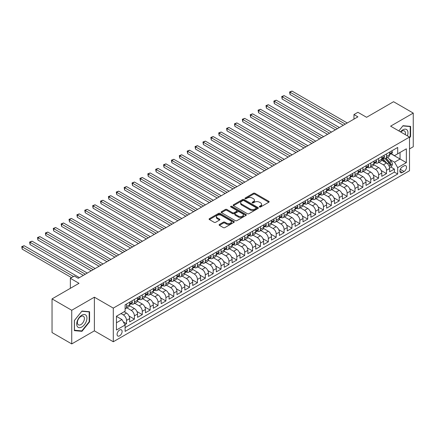 <?xml version="1.0" encoding="UTF-8"?>
<svg xmlns="http://www.w3.org/2000/svg" width="435" height="435" viewBox="0 0 435 435"><rect width="100%" height="100%" fill="white"/><g stroke="black" fill="none" stroke-linecap="round" stroke-linejoin="round"><path stroke-width="0.65" d="M259.532 206.962A0.767 0.44 0 0 0 260.614 206.962L268.83 202.215A1.093 0.631 0 0 0 269.151 201.769A1.093 0.631 0 0 0 268.83 201.323L254.91 193.287A1.093 0.631 0 0 0 253.366 193.287L245.15 198.034A0.767 0.44 0 0 0 244.927 198.344A0.767 0.44 0 0 0 245.15 198.659A0.767 0.44 0 0 0 246.232 198.659L247.292 198.045A3.502 2.023 0 0 1 252.246 198.045L253.404 198.713A3.502 2.023 0 0 1 254.426 200.143A3.502 2.023 0 0 1 253.404 201.568L252.338 202.183A0.767 0.44 0 0 0 252.115 202.498A0.767 0.44 0 0 0 252.338 202.808A0.767 0.44 0 0 0 253.426 202.808L254.486 202.193A3.502 2.023 0 0 1 259.434 202.193L260.598 202.862A3.502 2.023 0 0 1 261.62 204.292A3.502 2.023 0 0 1 260.598 205.722L259.532 206.337A0.767 0.44 0 0 0 259.309 206.647A0.767 0.44 0 0 0 259.532 206.962L259.532 206.337M119.598 335.847A3.567 2.061 120 0 0 121.925 332.704A3.567 2.061 120 0 0 121.376 329.85A3.567 2.061 120 0 0 119.598 330.029A3.567 2.061 120 0 0 117.265 333.166A3.567 2.061 120 0 0 117.814 336.027A3.567 2.061 120 0 0 119.598 335.847M219.419 224.449A1.093 0.631 0 0 0 219.099 224.895A1.093 0.631 0 0 0 219.419 225.341L223.324 227.597A1.093 0.631 0 0 0 224.868 227.597L233.992 222.328A1.093 0.631 0 0 0 234.313 221.883A1.093 0.631 0 0 0 233.992 221.437L220.077 213.4A1.093 0.631 0 0 0 218.528 213.4L209.404 218.669A1.093 0.631 0 0 0 209.083 219.115A1.093 0.631 0 0 0 209.404 219.561L214.123 222.285A1.093 0.631 0 0 0 215.668 222.285L219.572 220.028A1.093 0.631 0 0 0 219.892 219.583A1.093 0.631 0 0 0 219.572 219.137L217.234 217.788A2.925 1.691 0 0 1 216.374 216.592A2.925 1.691 0 0 1 218.18 215.031A2.925 1.691 0 0 1 221.371 215.401L230.534 220.692A2.925 1.691 0 0 1 231.393 221.883A2.925 1.691 0 0 1 229.582 223.443A2.925 1.691 0 0 1 226.396 223.079L224.868 222.198A1.093 0.631 0 0 0 223.324 222.198L219.419 224.449L219.419 225.341M409.509 148.911L413.25 146.753L413.25 113.095L393.555 101.719L366.574 117.298L357.907 112.295L353.965 114.568L357.907 116.846L78.235 278.313L74.298 276.035L70.356 278.313L70.356 288.318M71.737 310.264L71.737 343.922L94.384 330.845L94.384 297.187L71.737 310.264L52.042 298.894L79.023 283.315L70.356 278.313M94.384 297.187L113.29 308.105L409.509 137.085L409.509 170.743L113.29 341.763L113.29 308.105M413.25 113.095L390.603 126.166L409.509 137.085M247.374 213.715A1.093 0.631 0 0 0 248.918 213.715L258.042 208.447A1.093 0.631 0 0 0 258.363 208.001A1.093 0.631 0 0 0 258.042 207.555L244.122 199.518A1.093 0.631 0 0 0 242.578 199.518L233.454 204.782A1.093 0.631 0 0 0 233.133 205.233A1.093 0.631 0 0 0 233.454 205.679L247.374 213.715M231.088 207.125A0.767 0.44 0 0 1 231.866 207.234L231.866 206.326L246.02 214.493A1.093 0.631 0 0 1 246.34 214.939A1.093 0.631 0 0 1 246.02 215.385L236.896 220.654A1.093 0.631 0 0 1 235.346 220.654L221.426 212.617L221.426 211.725A1.093 0.631 0 0 0 221.11 212.171A1.093 0.631 0 0 0 221.426 212.617M221.426 211.725L225.335 209.474A1.093 0.631 0 0 1 226.88 209.474L232.524 212.731A1.093 0.631 0 0 0 234.073 212.731L236.662 211.236A1.093 0.631 0 0 0 236.983 210.79A1.093 0.631 0 0 0 236.662 210.344L230.784 206.951A0.767 0.44 0 0 1 230.561 206.636A0.767 0.44 0 0 1 231.034 206.228A0.767 0.44 0 0 1 231.866 206.326M71.737 343.922L52.042 332.552L52.042 298.894M124.894 324.646L126.531 323.705L123.257 321.818M121.012 313.559L123.377 314.924A4.459 2.572 60 0 1 126.531 320.383L129.679 318.567L129.679 321.884L134.404 319.154L129.081 316.082M126.889 307.855L131.256 310.378A4.459 2.572 60 0 1 134.404 315.837L137.558 314.016L137.558 317.338L142.283 314.608L136.954 311.531M134.768 303.309L139.135 305.827A4.459 2.572 60 0 1 142.283 311.286L145.437 309.47L145.437 312.787L150.162 310.057L144.833 306.985M142.642 298.758L147.014 301.281A4.459 2.572 60 0 1 150.162 306.74L153.316 304.919L153.316 308.241L158.041 305.511L152.712 302.434M150.521 294.212L154.887 296.73A4.459 2.572 60 0 1 158.041 302.189L161.189 300.373L161.189 303.69L165.92 300.96L160.591 297.888M158.4 289.661L162.766 292.184A4.459 2.572 60 0 1 165.92 297.643L169.068 295.822L169.068 299.144L173.799 296.414L168.47 293.337M166.279 285.115L170.645 287.638A4.459 2.572 60 0 1 173.799 293.092L176.947 291.276L176.947 294.593L181.672 291.863L176.349 288.791M174.158 280.564L178.524 283.087A4.459 2.572 60 0 1 181.672 288.546L184.826 286.725L184.826 290.047L189.551 287.317L184.222 284.24M182.037 276.018L186.403 278.541A4.459 2.572 60 0 1 189.551 283.995L192.705 282.179L192.705 285.496L197.43 282.766L192.101 279.694M189.91 271.467L194.282 273.99A4.459 2.572 60 0 1 197.43 279.449L200.584 277.628L200.584 280.95L205.309 278.221L199.98 275.143M197.789 266.921L202.155 269.444A4.459 2.572 60 0 1 205.309 274.898L208.457 273.082L208.457 276.399L213.188 273.675L207.859 270.597M205.668 262.37L210.034 264.893A4.459 2.572 60 0 1 213.188 270.352L216.336 268.531L216.336 271.853L221.067 269.124L215.738 266.046M213.547 257.825L217.913 260.347A4.459 2.572 60 0 1 221.067 265.801L224.215 263.985L224.215 267.302L228.94 264.578L223.617 261.5M221.426 253.273L225.792 255.796A4.459 2.572 60 0 1 228.94 261.256L232.094 259.434L232.094 262.756L236.819 260.027L231.491 256.949M229.305 248.728L233.671 251.251A4.459 2.572 60 0 1 236.819 256.704L239.973 254.888L239.973 258.211L244.698 255.481L239.37 252.403M237.178 244.182L241.55 246.699A4.459 2.572 60 0 1 244.698 252.159L247.852 250.337L247.852 253.659L252.577 250.93L247.249 247.852M245.057 239.631L249.424 242.154A4.459 2.572 60 0 1 252.577 247.607L255.726 245.791L255.726 249.114L260.456 246.384L255.127 243.306M252.936 235.085L257.302 237.602A4.459 2.572 60 0 1 260.456 243.062L263.605 241.24L263.605 244.562L268.335 241.833L263.006 238.755M260.815 230.534L265.181 233.057A4.459 2.572 60 0 1 268.335 238.516L271.483 236.694L271.483 240.017L276.209 237.287L270.885 234.209M268.694 225.988L273.06 228.505A4.459 2.572 60 0 1 276.209 233.965L279.362 232.143L279.362 235.465L284.088 232.736L278.759 229.664M276.573 221.437L280.939 223.96A4.459 2.572 60 0 1 284.088 229.419L287.241 227.597L287.241 230.92L291.967 228.19L286.638 225.112M284.446 216.891L288.818 219.409A4.459 2.572 60 0 1 291.967 224.868L295.12 223.052L295.12 226.369L299.846 223.639L294.517 220.567M292.325 212.34L296.692 214.863A4.459 2.572 60 0 1 299.846 220.322L302.999 218.5L302.999 221.823L307.724 219.093L302.396 216.016M300.204 207.794L304.571 210.312A4.459 2.572 60 0 1 307.724 215.771L310.873 213.955L310.873 217.272L315.603 214.542L310.275 211.47M308.083 203.243L312.45 205.766A4.459 2.572 60 0 1 315.603 211.225L318.752 209.404L318.752 212.726L323.477 209.996L318.154 206.919M315.962 198.697L320.329 201.215A4.459 2.572 60 0 1 323.477 206.674L326.631 204.858L326.631 208.175L331.356 205.445L326.027 202.373M323.841 194.146L328.207 196.669A4.459 2.572 60 0 1 331.356 202.128L334.51 200.307L334.51 203.629L339.235 200.899L333.906 197.822M331.72 189.6L336.086 192.118A4.459 2.572 60 0 1 339.235 197.577L342.388 195.761L342.388 199.078L347.114 196.348L341.785 193.276M339.594 185.049L343.96 187.572A4.459 2.572 60 0 1 347.114 193.031L350.267 191.21L350.267 194.532L354.993 191.802L349.664 188.725M347.473 180.503L351.839 183.021A4.459 2.572 60 0 1 354.993 188.48L358.141 186.664L358.141 189.981L362.872 187.251L357.543 184.179M355.351 175.952L359.718 178.475A4.459 2.572 60 0 1 362.872 183.934L366.02 182.113L366.02 185.435L370.75 182.705L365.422 179.628M363.23 171.406L367.597 173.929A4.459 2.572 60 0 1 370.75 179.383L373.899 177.567L373.899 180.884L378.624 178.154L373.301 175.082M371.109 166.855L375.476 169.378A4.459 2.572 60 0 1 378.624 174.837L381.778 173.016L381.778 176.338L386.503 173.608L386.503 170.286A4.459 2.572 -120 0 0 383.355 164.832L378.988 162.309M381.174 170.531L386.503 173.608M129.679 318.567A4.459 2.572 -120 0 0 126.531 313.108L124.165 311.743M137.558 314.016A4.459 2.572 -120 0 0 134.404 308.556L129.532 305.745M145.437 309.47A4.459 2.572 -120 0 0 142.283 304.011L137.411 301.199M153.316 304.919A4.459 2.572 -120 0 0 150.162 299.459L145.29 296.648M161.189 300.373A4.459 2.572 -120 0 0 158.041 294.914L153.169 292.103M169.068 295.822A4.459 2.572 -120 0 0 165.92 290.362L161.048 287.551M176.947 291.276A4.459 2.572 -120 0 0 173.799 285.817L168.927 283.006M184.826 286.725A4.459 2.572 -120 0 0 181.672 281.266L176.8 278.454M192.705 282.179A4.459 2.572 -120 0 0 189.551 276.72L184.679 273.909M200.584 277.628A4.459 2.572 -120 0 0 197.43 272.169L192.558 269.357M208.457 273.082A4.459 2.572 -120 0 0 205.309 267.623L200.437 264.812M216.336 268.531A4.459 2.572 -120 0 0 213.188 263.077L208.316 260.26M224.215 263.985A4.459 2.572 -120 0 0 221.067 258.526L216.195 255.715M232.094 259.434A4.459 2.572 -120 0 0 228.94 253.98L224.068 251.164M239.973 254.888A4.459 2.572 -120 0 0 236.819 249.429L231.947 246.618M247.852 250.337A4.459 2.572 -120 0 0 244.698 244.883L239.826 242.067M255.726 245.791A4.459 2.572 -120 0 0 252.577 240.332L247.705 237.521M263.605 241.24A4.459 2.572 -120 0 0 260.456 235.786L255.584 232.97M271.483 236.694A4.459 2.572 -120 0 0 268.335 231.235L263.463 228.424M279.362 232.143A4.459 2.572 -120 0 0 276.209 226.689L271.337 223.873M287.241 227.597A4.459 2.572 -120 0 0 284.088 222.138L279.216 219.327M295.12 223.052A4.459 2.572 -120 0 0 291.967 217.592L287.095 214.776M302.999 218.5A4.459 2.572 -120 0 0 299.846 213.041L294.974 210.23M310.873 213.955A4.459 2.572 -120 0 0 307.724 208.495L302.852 205.679M318.752 209.404A4.459 2.572 -120 0 0 315.603 203.944L310.731 201.133M326.631 204.858A4.459 2.572 -120 0 0 323.477 199.399L318.605 196.587M334.51 200.307A4.459 2.572 -120 0 0 331.356 194.847L326.484 192.036M342.388 195.761A4.459 2.572 -120 0 0 339.235 190.302L334.363 187.49M350.267 191.21A4.459 2.572 -120 0 0 347.114 185.75L342.242 182.939M358.141 186.664A4.459 2.572 -120 0 0 354.993 181.205L350.121 178.393M366.02 182.113A4.459 2.572 -120 0 0 362.872 176.653L358 173.842M373.899 177.567A4.459 2.572 -120 0 0 370.75 172.108L365.878 169.297M381.778 173.016A4.459 2.572 -120 0 0 378.624 167.557L373.752 164.745M404.071 165.876L402.337 166.877A3.453 1.996 120 0 0 400.08 169.922A3.453 1.996 120 0 0 400.613 172.69A3.453 1.996 120 0 0 402.337 172.516L404.071 171.515A3.453 1.996 120 0 0 406.328 168.475A3.453 1.996 120 0 0 405.801 165.708A3.453 1.996 120 0 0 404.071 165.876M116.444 322.748L121.958 319.567L125.111 325.021L125.111 331.388L397.693 174.016L397.693 167.649L394.54 162.19L389.254 159.139M125.111 325.021L116.444 330.024L116.444 316.201L125.111 311.194L125.111 304.826L397.693 147.454L397.693 153.821L406.355 148.819L406.355 162.647L397.693 167.649M131.212 303.804L131.256 303.826A4.459 2.572 60 0 0 133.485 304.049L136.633 302.227A4.459 2.572 -120 0 0 137.558 300.188L137.558 297.643M139.091 299.253L139.135 299.28A4.459 2.572 60 0 0 141.359 299.497L144.512 297.681A4.459 2.572 -120 0 0 145.437 295.642L145.437 293.092M146.97 294.707L147.014 294.729A4.459 2.572 60 0 0 149.238 294.952L152.391 293.13A4.459 2.572 -120 0 0 153.316 291.091L153.316 288.546M154.849 290.161L154.887 290.183A4.459 2.572 60 0 0 157.117 290.406L160.27 288.584A4.459 2.572 -120 0 0 161.189 286.545L161.189 283.995M162.728 285.61L162.766 285.632A4.459 2.572 60 0 0 164.995 285.855L168.149 284.033A4.459 2.572 -120 0 0 169.068 281.994L169.068 279.449M170.602 281.064L170.645 281.086A4.459 2.572 60 0 0 172.874 281.309L176.023 279.487A4.459 2.572 -120 0 0 176.947 277.448L176.947 274.898M178.48 276.513L178.524 276.535A4.459 2.572 60 0 0 180.753 276.758L183.902 274.936A4.459 2.572 -120 0 0 184.826 272.897L184.826 270.352M186.359 271.967L186.403 271.989A4.459 2.572 60 0 0 188.632 272.212L191.781 270.391A4.459 2.572 -120 0 0 192.705 268.351L192.705 265.801M194.238 267.416L194.282 267.443A4.459 2.572 60 0 0 196.506 267.661L199.66 265.845A4.459 2.572 -120 0 0 200.584 263.8L200.584 261.256M202.117 262.87L202.155 262.892A4.459 2.572 60 0 0 204.385 263.115L207.538 261.294A4.459 2.572 -120 0 0 208.457 259.255L208.457 256.704M209.996 258.319L210.034 258.346A4.459 2.572 60 0 0 212.264 258.564L215.417 256.748A4.459 2.572 -120 0 0 216.336 254.703L216.336 252.159M217.87 253.774L217.913 253.795A4.459 2.572 60 0 0 220.143 254.018L223.291 252.197A4.459 2.572 -120 0 0 224.215 250.158L224.215 247.607M225.749 249.222L225.792 249.25A4.459 2.572 60 0 0 228.022 249.467L231.17 247.651A4.459 2.572 -120 0 0 232.094 245.606L232.094 243.062M233.628 244.677L233.671 244.698A4.459 2.572 60 0 0 235.9 244.921L239.049 243.1A4.459 2.572 -120 0 0 239.973 241.061L239.973 238.51M241.507 240.125L241.55 240.153A4.459 2.572 60 0 0 243.774 240.37L246.928 238.554A4.459 2.572 -120 0 0 247.852 236.509L247.852 233.965M249.385 235.58L249.424 235.601A4.459 2.572 60 0 0 251.653 235.824L254.807 234.003A4.459 2.572 -120 0 0 255.726 231.964L255.726 229.419M257.264 231.028L257.302 231.056A4.459 2.572 60 0 0 259.532 231.273L262.686 229.457A4.459 2.572 -120 0 0 263.605 227.413L263.605 224.868M265.143 226.483L265.181 226.504A4.459 2.572 60 0 0 267.411 226.727L270.559 224.906A4.459 2.572 -120 0 0 271.483 222.867L271.483 220.322M273.017 221.932L273.06 221.959A4.459 2.572 60 0 0 275.29 222.176L278.438 220.36A4.459 2.572 -120 0 0 279.362 218.321L279.362 215.771M280.896 217.386L280.939 217.408A4.459 2.572 60 0 0 283.169 217.63L286.317 215.809A4.459 2.572 -120 0 0 287.241 213.77L287.241 211.225M288.775 212.835L288.818 212.862A4.459 2.572 60 0 0 291.042 213.079L294.196 211.263A4.459 2.572 -120 0 0 295.12 209.224L295.12 206.674M296.654 208.289L296.692 208.311A4.459 2.572 60 0 0 298.921 208.534L302.075 206.712A4.459 2.572 -120 0 0 302.999 204.673L302.999 202.128M304.533 203.738L304.571 203.765A4.459 2.572 60 0 0 306.8 203.982L309.954 202.166A4.459 2.572 -120 0 0 310.873 200.127L310.873 197.577M312.412 199.192L312.45 199.214A4.459 2.572 60 0 0 314.679 199.437L317.827 197.615A4.459 2.572 -120 0 0 318.752 195.576L318.752 193.031M320.285 194.641L320.329 194.668A4.459 2.572 60 0 0 322.558 194.885L325.706 193.069A4.459 2.572 -120 0 0 326.631 191.03L326.631 188.48M328.164 190.095L328.207 190.117A4.459 2.572 60 0 0 330.437 190.34L333.585 188.518A4.459 2.572 -120 0 0 334.51 186.479L334.51 183.934M336.043 185.549L336.086 185.571A4.459 2.572 60 0 0 338.31 185.788L341.464 183.972A4.459 2.572 -120 0 0 342.388 181.933L342.388 179.383M343.922 180.998L343.96 181.02A4.459 2.572 60 0 0 346.189 181.243L349.343 179.421A4.459 2.572 -120 0 0 350.267 177.382L350.267 174.837M351.801 176.452L351.839 176.474A4.459 2.572 60 0 0 354.068 176.697L357.222 174.875A4.459 2.572 -120 0 0 358.141 172.836L358.141 170.286M359.68 171.901L359.718 171.923A4.459 2.572 60 0 0 361.947 172.146L365.096 170.324A4.459 2.572 -120 0 0 366.02 168.285L366.02 165.74M367.553 167.355L367.597 167.377A4.459 2.572 60 0 0 369.826 167.6L372.974 165.778A4.459 2.572 -120 0 0 373.899 163.739L373.899 161.189M375.432 162.804L375.476 162.831A4.459 2.572 60 0 0 377.705 163.049L380.853 161.233A4.459 2.572 -120 0 0 381.778 159.188L381.778 156.643M125.111 327.571L394.382 172.108L394.382 169.063L389.657 171.787L389.657 168.47A4.459 2.572 -120 0 0 386.503 163.011L381.631 160.2M383.311 158.258L383.355 158.28A4.459 2.572 -120 0 0 385.579 158.503A4.459 2.572 -120 0 0 386.503 156.459L386.503 153.914M385.579 158.503L388.732 156.682A4.459 2.572 -120 0 0 389.657 154.642L389.657 152.092M126.531 304.011L126.531 306.555A4.459 2.572 60 0 1 125.606 308.594A4.459 2.572 60 0 1 125.111 308.779M125.606 308.594L128.755 306.778A4.459 2.572 -120 0 0 129.679 304.739L129.679 302.189M134.404 299.459L134.404 302.01A4.459 2.572 60 0 1 133.485 304.049M142.283 294.914L142.283 297.458A4.459 2.572 60 0 1 141.359 299.497M150.162 290.362L150.162 292.913A4.459 2.572 60 0 1 149.238 294.952M158.041 285.817L158.041 288.361A4.459 2.572 60 0 1 157.117 290.406M165.92 281.266L165.92 283.816A4.459 2.572 60 0 1 164.995 285.855M173.799 276.72L173.799 279.265A4.459 2.572 60 0 1 172.874 281.309M181.672 272.169L181.672 274.719A4.459 2.572 60 0 1 180.753 276.758M189.551 267.623L189.551 270.168A4.459 2.572 60 0 1 188.632 272.212M197.43 263.072L197.43 265.622A4.459 2.572 60 0 1 196.506 267.661M205.309 258.526L205.309 261.071A4.459 2.572 60 0 1 204.385 263.115M213.188 253.98L213.188 256.525A4.459 2.572 60 0 1 212.264 258.564M221.067 249.429L221.067 251.974A4.459 2.572 60 0 1 220.143 254.018M228.94 244.883L228.94 247.428A4.459 2.572 60 0 1 228.022 249.467M236.819 240.332L236.819 242.882A4.459 2.572 60 0 1 235.9 244.921M244.698 235.786L244.698 238.331A4.459 2.572 60 0 1 243.774 240.37M252.577 231.235L252.577 233.785A4.459 2.572 60 0 1 251.653 235.824M260.456 226.689L260.456 229.234A4.459 2.572 60 0 1 259.532 231.273M268.335 222.138L268.335 224.688A4.459 2.572 60 0 1 267.411 226.727M276.209 217.592L276.209 220.137A4.459 2.572 60 0 1 275.29 222.176M284.088 213.041L284.088 215.591A4.459 2.572 60 0 1 283.169 217.63M291.967 208.495L291.967 211.04A4.459 2.572 60 0 1 291.042 213.079M299.846 203.944L299.846 206.494A4.459 2.572 60 0 1 298.921 208.534M307.724 199.399L307.724 201.943A4.459 2.572 60 0 1 306.8 203.982M315.603 194.847L315.603 197.398A4.459 2.572 60 0 1 314.679 199.437M323.477 190.302L323.477 192.846A4.459 2.572 60 0 1 322.558 194.885M331.356 185.75L331.356 188.301A4.459 2.572 60 0 1 330.437 190.34M339.235 181.205L339.235 183.749A4.459 2.572 60 0 1 338.31 185.788M347.114 176.653L347.114 179.204A4.459 2.572 60 0 1 346.189 181.243M354.993 172.108L354.993 174.652A4.459 2.572 60 0 1 354.068 176.697M362.872 167.557L362.872 170.107A4.459 2.572 60 0 1 361.947 172.146M370.75 163.011L370.75 165.556A4.459 2.572 60 0 1 369.826 167.6M378.624 158.46L378.624 161.01A4.459 2.572 60 0 1 377.705 163.049M378.624 174.837L378.624 178.154M370.75 179.383L370.75 182.705M362.872 183.934L362.872 187.251M354.993 188.48L354.993 191.802M347.114 193.031L347.114 196.348M339.235 197.577L339.235 200.899M331.356 202.128L331.356 205.445M323.477 206.674L323.477 209.996M315.603 211.225L315.603 214.542M307.724 215.771L307.724 219.093M299.846 220.322L299.846 223.639M291.967 224.868L291.967 228.19M284.088 229.419L284.088 232.736M276.209 233.965L276.209 237.287M268.335 238.516L268.335 241.833M260.456 243.062L260.456 246.384M252.577 247.607L252.577 250.93M244.698 252.159L244.698 255.481M236.819 256.704L236.819 260.027M228.94 261.256L228.94 264.578M221.067 265.801L221.067 269.124M213.188 270.352L213.188 273.675M205.309 274.898L205.309 278.221M197.43 279.449L197.43 282.766M189.551 283.995L189.551 287.317M181.672 288.546L181.672 291.863M173.799 293.092L173.799 296.414M165.92 297.643L165.92 300.96M158.041 302.189L158.041 305.511M150.162 306.74L150.162 310.057M142.283 311.286L142.283 314.608M134.404 315.837L134.404 319.154M126.531 320.383L126.531 323.705M121.958 319.567L116.444 316.381M394.54 162.19L400.053 159.009L400.053 152.457L406.355 148.819M391.032 153.8L406.355 162.647M391.19 153.707L394.54 155.643L397.693 153.821M94.384 330.845L113.29 341.763M353.965 114.568L353.965 119.119M390.799 166.991L394.382 169.063M394.382 172.108L397.693 174.016M409.509 137.884L410.613 136.514L410.613 126.378L403.011 125.699L398.819 130.913M74.374 330.638L81.976 331.318L89.577 321.856L89.577 311.721L81.976 311.041L74.374 320.503L74.374 330.638M410.216 136.285L410.613 136.514M89.186 321.634L89.577 321.856M81.176 330.85L81.976 331.318M259.836 207.071L260.598 206.63A3.502 2.023 0 0 0 261.62 205.2L261.62 204.292M254.426 200.143L254.426 201.052A3.502 2.023 0 0 1 253.404 202.482L252.648 202.917M268.814 202.226L254.91 194.2A1.093 0.631 0 0 0 253.366 194.2L245.454 198.762M258.042 207.555L258.042 208.447L244.122 200.426A1.093 0.631 0 0 0 242.578 200.426L233.47 205.684L233.454 204.782M256.112 208.311A0.767 0.44 0 0 0 256.335 208.001A0.767 0.44 0 0 0 256.112 207.685L243.894 200.633A0.767 0.44 0 0 0 242.812 200.633L241.686 201.28A3.502 2.023 0 0 0 240.664 202.71A3.502 2.023 0 0 0 241.686 204.135L250.038 208.958A3.502 2.023 0 0 0 254.986 208.958L256.112 208.311L256.112 209.219A0.767 0.44 0 0 0 256.335 208.909L256.335 208.001M240.664 202.71L240.664 203.618A3.502 2.023 0 0 0 241.686 205.048L241.686 204.135M256.112 209.219L254.986 209.866A3.502 2.023 0 0 1 250.038 209.866L241.686 205.048M221.442 212.628L225.335 210.382L225.335 209.474M236.983 210.79L236.983 211.698A1.093 0.631 0 0 1 236.662 212.144L234.073 213.639A1.093 0.631 0 0 1 232.524 213.639L226.88 210.382A1.093 0.631 0 0 0 225.335 210.382M231.866 207.234L246.003 215.396M238.38 216.113A2.925 1.691 0 0 0 241.572 216.478A2.925 1.691 0 0 0 243.377 214.917A2.925 1.691 0 0 0 242.518 213.726L239.293 211.861A1.093 0.631 0 0 0 237.744 211.861L235.156 213.357A1.093 0.631 0 0 0 234.835 213.802A1.093 0.631 0 0 0 235.156 214.248L238.38 216.113L238.38 217.021A2.925 1.691 0 0 0 241.572 217.391A2.925 1.691 0 0 0 243.377 215.831L243.377 214.917M234.835 213.802L234.835 214.711A1.093 0.631 0 0 0 235.156 215.156L235.156 214.248M238.38 217.021L235.156 215.156M231.393 221.883L231.393 222.791A2.925 1.691 0 0 1 229.582 224.351A2.925 1.691 0 0 1 226.396 223.987L224.868 223.106A1.093 0.631 0 0 0 223.324 223.106L219.43 225.352M216.374 216.592L216.374 217.5A2.925 1.691 0 0 0 217.234 218.696L217.234 217.788M219.572 219.137L219.572 220.028L217.234 218.696M233.981 222.339L220.077 214.308A1.093 0.631 0 0 0 218.528 214.308L209.42 219.572M389.591 167.687L391.625 166.513L392.413 164.24A2.953 1.702 -120 0 0 391.261 161.467L387.661 157.301M386.943 163.299L382.827 158.536M384.6 161.912L382.213 159.145A7.074 4.084 -120 0 0 381.995 158.9M290.036 112.681L327.577 134.355L274.278 103.584L274.278 101.311L276.252 100.175L331.513 132.082M385.182 158.661L388.819 162.875A2.953 1.702 60 0 1 389.874 164.908C390.315 165.507 390.63 165.322 390.82 164.365A2.953 1.702 -120 0 0 389.765 162.331L386.166 158.161M385.394 158.59L389.303 163.12A1.506 0.87 60 0 1 389.684 163.712L390.82 164.365M389.874 164.908L390.086 165.262M391.745 150.891L392.413 152.049A2.953 1.702 60 0 1 391.799 153.354L390.304 154.218A2.953 1.702 -120 0 0 390.82 153.539L390.755 153.278M345.303 124.122L290.036 92.215L292.005 91.078L347.271 122.985M389.755 154.36L389.765 154.36A2.953 1.702 -120 0 0 390.304 154.218M390.44 153.321L390.82 153.539L389.874 154.082A2.953 1.702 60 0 1 389.657 154.507M343.335 125.258L290.036 94.487L290.036 92.215L289.601 91.964L292.005 91.078M290.036 94.487L289.601 91.964M407.388 135.861A7.243 4.181 120 0 0 402.853 129.831A7.243 4.181 120 0 0 400.477 131.87M405.23 134.616A4.959 2.86 120 0 0 404.398 130.913A4.959 2.86 120 0 0 401.918 131.158A4.959 2.86 120 0 0 400.771 132.039M398.83 130.919L402.853 125.922L410.216 126.58L410.216 136.4L409.509 137.286M409.726 126.297L410.216 126.58M86.255 321.487A7.243 4.181 120 0 0 84.379 314.489A7.243 4.181 120 0 0 77.386 320.693A7.243 4.181 120 0 0 79.262 327.685A7.243 4.181 120 0 0 86.255 321.487M83.922 320.823A4.959 2.86 120 0 0 83.368 316.256A4.959 2.86 120 0 0 77.854 320.28A4.959 2.86 120 0 0 78.409 324.842A4.959 2.86 120 0 0 83.922 320.823M74.456 330.252L74.456 320.432L81.818 311.27L89.186 311.928L89.186 321.748L81.818 330.91L74.374 330.208M88.697 311.645L89.186 311.928M383.866 155.436L384.535 156.595A2.953 1.702 60 0 1 383.926 157.905L382.425 158.77A2.953 1.702 -120 0 0 382.941 158.09L382.876 157.823M337.424 128.673L282.157 96.766L284.131 95.629L339.392 127.531M381.876 158.905L381.887 158.905A2.953 1.702 -120 0 0 382.425 158.77M382.561 157.867L382.941 158.09L381.995 158.634A2.953 1.702 60 0 1 381.778 159.052M335.456 129.809L282.157 99.039L282.157 96.766L281.728 96.516L284.131 95.629M282.157 99.039L281.728 96.516M375.987 159.988L376.656 161.146A2.953 1.702 60 0 1 376.047 162.451L374.546 163.315A2.953 1.702 -120 0 0 375.062 162.636L375.003 162.375M329.545 133.219L273.849 101.061L276.252 100.175M373.997 163.457L374.008 163.457A2.953 1.702 -120 0 0 374.546 163.315M374.682 162.418L375.062 162.636L374.116 163.179A2.953 1.702 60 0 1 373.899 163.603M274.278 103.584L273.849 101.061M368.108 164.533L368.777 165.691A2.953 1.702 60 0 1 368.168 167.002L366.672 167.867A2.953 1.702 -120 0 0 367.183 167.187L367.124 166.92M321.666 137.764L266.405 105.863L268.373 104.721L323.635 136.628M366.118 168.002L366.134 168.002A2.953 1.702 -120 0 0 366.672 167.867M366.803 166.964L367.183 167.187L366.237 167.731A2.953 1.702 60 0 1 366.02 168.149M319.698 138.906L266.405 108.136L266.405 105.863L265.97 105.613L268.373 104.721M266.405 108.136L265.97 105.613M360.229 169.084L360.898 170.243A2.953 1.702 60 0 1 360.289 171.548L358.793 172.412A2.953 1.702 -120 0 0 359.305 171.733L359.245 171.472M313.787 142.316L258.526 110.408L260.494 109.272L315.761 141.179M358.244 172.554L358.255 172.554A2.953 1.702 -120 0 0 358.793 172.412M358.924 171.515L359.305 171.733L358.358 172.276A2.953 1.702 60 0 1 358.141 172.7M311.819 143.452L258.526 112.681L258.526 110.408L258.091 110.158L260.494 109.272M258.526 112.681L258.091 110.158M352.35 173.63L353.024 174.788A2.953 1.702 60 0 1 352.41 176.099L350.914 176.963A2.953 1.702 -120 0 0 351.426 176.284L351.366 176.017M305.914 146.861L250.647 114.96L252.615 113.818L307.882 145.725M350.365 177.099L350.376 177.099A2.953 1.702 -120 0 0 350.914 176.963M351.045 176.061L351.426 176.284L350.485 176.827A2.953 1.702 60 0 1 350.267 177.246M303.94 148.003L250.647 117.232L250.647 114.96L250.212 114.709L252.615 113.818M250.647 117.232L250.212 114.709M344.476 178.181L345.145 179.34A2.953 1.702 60 0 1 344.531 180.645L343.036 181.509A2.953 1.702 -120 0 0 343.552 180.829L343.487 180.568M298.035 151.413L242.768 119.505L244.736 118.369L300.003 150.276M342.486 181.645L342.497 181.645A2.953 1.702 -120 0 0 343.036 181.509M343.166 180.612L343.552 180.829L342.606 181.373A2.953 1.702 60 0 1 342.388 181.797M296.066 152.549L242.768 121.778L242.768 119.505L242.333 119.255L244.736 118.369M242.768 121.778L242.333 119.255M336.598 182.727L337.266 183.885A2.953 1.702 60 0 1 336.657 185.196L335.157 186.06A2.953 1.702 -120 0 0 335.673 185.375L335.608 185.114M290.156 155.958L234.889 124.057L236.863 122.915L292.124 154.822M334.607 186.196L334.618 186.196A2.953 1.702 -120 0 0 335.157 186.06M335.293 185.158L335.673 185.375L334.727 185.924A2.953 1.702 60 0 1 334.51 186.343M288.188 157.1L234.889 126.329L234.889 124.057L234.46 123.806L236.863 122.915M234.889 126.329L234.46 123.806M328.719 187.278L329.387 188.437A2.953 1.702 60 0 1 328.778 189.742L327.278 190.606A2.953 1.702 -120 0 0 327.794 189.926L327.729 189.665M282.277 160.51L227.01 128.602L228.984 127.466L284.245 159.373M326.728 190.742L326.739 190.742A2.953 1.702 -120 0 0 327.278 190.606M327.414 189.703L327.794 189.926L326.848 190.47A2.953 1.702 60 0 1 326.631 190.894M280.309 161.646L227.01 130.875L227.01 128.602L226.581 128.352L228.984 127.466M227.01 130.875L226.581 128.352M320.84 191.824L321.508 192.982A2.953 1.702 60 0 1 320.899 194.293L319.404 195.152A2.953 1.702 -120 0 0 319.915 194.472L319.856 194.211M274.398 165.055L219.137 133.148L221.105 132.012L276.366 163.919M318.85 195.293L318.866 195.293A2.953 1.702 -120 0 0 319.404 195.152M319.535 194.255L319.915 194.472L318.969 195.021A2.953 1.702 60 0 1 318.752 195.44M272.43 166.192L219.137 135.426L219.137 133.148L218.702 132.898L221.105 132.012M219.137 135.426L218.702 132.898M312.961 196.375L313.63 197.533A2.953 1.702 60 0 1 313.021 198.838L311.525 199.703A2.953 1.702 -120 0 0 312.036 199.023L311.977 198.762M266.519 169.606L211.258 137.699L213.226 136.563L268.493 168.47M310.971 199.839L310.987 199.839A2.953 1.702 -120 0 0 311.525 199.703M311.656 198.8L312.036 199.023L311.09 199.567A2.953 1.702 60 0 1 310.873 199.991M264.551 170.743L211.258 139.972L211.258 137.699L210.823 137.449L213.226 136.563M211.258 139.972L210.823 137.449M305.082 200.921L305.756 202.079A2.953 1.702 60 0 1 305.142 203.39L303.646 204.249A2.953 1.702 -120 0 0 304.157 203.569L304.098 203.308M258.646 174.152L203.379 142.245L205.347 141.109L260.614 173.016M303.097 204.39L303.108 204.39A2.953 1.702 -120 0 0 303.646 204.249M303.777 203.352L304.157 203.569L303.217 204.118A2.953 1.702 60 0 1 302.999 204.537M256.672 175.289L203.379 144.523L203.379 142.245L202.944 141.995L205.347 141.109M203.379 144.523L202.944 141.995M297.208 205.467L297.877 206.63A2.953 1.702 60 0 1 297.263 207.935L295.767 208.8A2.953 1.702 -120 0 0 296.284 208.12L296.219 207.859M250.767 178.703L195.5 146.796L197.468 145.66L252.735 177.567M295.218 208.936L295.229 208.936A2.953 1.702 -120 0 0 295.767 208.8M295.898 207.897L296.284 208.12L295.338 208.664A2.953 1.702 60 0 1 295.12 209.083M248.793 179.84L195.5 149.069L195.5 146.796L195.065 146.546L197.468 145.66M195.5 149.069L195.065 146.546M289.329 210.018L289.998 211.176A2.953 1.702 60 0 1 289.384 212.481L287.888 213.346A2.953 1.702 -120 0 0 288.405 212.666L288.34 212.405M242.888 183.249L187.621 151.342L189.589 150.206L244.856 182.113M287.339 213.487L287.35 213.487A2.953 1.702 -120 0 0 287.888 213.346M288.024 212.449L288.405 212.666L287.459 213.215A2.953 1.702 60 0 1 287.241 213.634M240.919 184.386L187.621 153.62L187.621 151.342L187.191 151.092L189.589 150.206M187.621 153.62L187.191 151.092M281.45 214.564L282.119 215.727A2.953 1.702 60 0 1 281.51 217.032L280.01 217.897A2.953 1.702 -120 0 0 280.526 217.217L280.461 216.956M235.009 187.8L179.742 155.893L181.716 154.757L236.977 186.664M279.46 218.033L279.471 218.033A2.953 1.702 -120 0 0 280.01 217.897M280.145 216.994L280.526 217.217L279.58 217.761A2.953 1.702 60 0 1 279.362 218.18M233.04 188.937L179.742 158.166L179.742 155.893L179.312 155.643L181.716 154.757M179.742 158.166L179.312 155.643M273.571 219.115L274.24 220.273A2.953 1.702 60 0 1 273.631 221.578L272.136 222.443A2.953 1.702 -120 0 0 272.647 221.763L272.587 221.502M227.13 192.346L171.868 160.439L173.837 159.302L229.098 191.21M271.581 222.584L271.592 222.584A2.953 1.702 -120 0 0 272.136 222.443M272.267 221.545L272.647 221.763L271.701 222.312A2.953 1.702 60 0 1 271.483 222.731M225.161 193.483L171.868 162.717L171.868 160.439L171.433 160.189L173.837 159.302M171.868 162.717L171.433 160.189M265.693 223.661L266.361 224.824A2.953 1.702 60 0 1 265.752 226.129L264.257 226.994A2.953 1.702 -120 0 0 264.768 226.314L264.708 226.053M219.251 196.897L163.99 164.99L165.958 163.854L221.225 195.761M263.702 227.13L263.719 227.13A2.953 1.702 -120 0 0 264.257 226.994M264.388 226.091L264.768 226.314L263.822 226.858A2.953 1.702 60 0 1 263.605 227.277M217.282 198.034L163.99 167.263L163.99 164.99L163.555 164.74L165.958 163.854M163.99 167.263L163.555 164.74M257.814 228.212L258.488 229.37A2.953 1.702 60 0 1 257.873 230.675L256.378 231.54A2.953 1.702 -120 0 0 256.889 230.86L256.829 230.599M211.377 201.443L156.111 169.536L158.079 168.399L213.346 200.307M255.829 231.681L255.84 231.681A2.953 1.702 -120 0 0 256.378 231.54M256.509 230.642L256.889 230.86L255.949 231.409A2.953 1.702 60 0 1 255.726 231.828M209.404 202.579L156.111 171.814L156.111 169.536L155.676 169.286L158.079 168.399M156.111 171.814L155.676 169.286M249.94 232.758L250.609 233.921A2.953 1.702 60 0 1 249.994 235.226L248.499 236.091A2.953 1.702 -120 0 0 249.016 235.411L248.95 235.15M203.498 205.994L148.232 174.087L150.2 172.951L205.467 204.858M247.95 236.227L247.961 236.227A2.953 1.702 -120 0 0 248.499 236.091M248.63 235.188L249.016 235.411L248.07 235.955A2.953 1.702 60 0 1 247.852 236.374M201.525 207.131L148.232 176.36L148.232 174.087L147.797 173.837L150.2 172.951M148.232 176.36L147.797 173.837M242.061 237.309L242.73 238.467A2.953 1.702 60 0 1 242.116 239.772L240.62 240.637A2.953 1.702 -120 0 0 241.137 239.957L241.072 239.696M195.619 210.54L140.353 178.633L142.321 177.496L197.588 209.404M240.071 240.778L240.082 240.778A2.953 1.702 -120 0 0 240.62 240.637M240.756 239.739L241.137 239.957L240.191 240.506A2.953 1.702 60 0 1 239.973 240.925M193.651 211.676L140.353 180.906L140.353 178.633L139.923 178.383L142.321 177.496M140.353 180.906L139.923 178.383M234.182 241.855L234.851 243.018A2.953 1.702 60 0 1 234.242 244.323L232.741 245.188A2.953 1.702 -120 0 0 233.258 244.508L233.193 244.247M187.741 215.091L132.474 183.184L134.448 182.047L189.709 213.955M232.192 245.324L232.203 245.324A2.953 1.702 -120 0 0 232.741 245.188M232.877 244.285L233.258 244.508L232.312 245.052A2.953 1.702 60 0 1 232.094 245.47M185.772 216.228L132.474 185.457L132.474 183.184L132.044 182.934L134.448 182.047M132.474 185.457L132.044 182.934M226.303 246.406L226.972 247.564A2.953 1.702 60 0 1 226.363 248.869L224.862 249.733A2.953 1.702 -120 0 0 225.379 249.054L225.319 248.793M179.862 219.637L124.6 187.73L126.569 186.593L181.83 218.5M224.313 249.875L224.324 249.875A2.953 1.702 -120 0 0 224.862 249.733M224.998 248.836L225.379 249.054L224.433 249.603A2.953 1.702 60 0 1 224.215 250.022M177.893 220.773L124.6 190.003L124.6 187.73L124.165 187.48L126.569 186.593M124.6 190.003L124.165 187.48M218.424 250.951L219.093 252.115A2.953 1.702 60 0 1 218.484 253.42L216.989 254.285A2.953 1.702 -120 0 0 217.5 253.605L217.44 253.339M171.983 224.188L116.721 192.281L118.69 191.144L173.957 223.046M216.434 254.421L216.451 254.421A2.953 1.702 -120 0 0 216.989 254.285M217.119 253.382L217.5 253.605L216.554 254.149A2.953 1.702 60 0 1 216.336 254.567M170.014 225.325L116.721 194.554L116.721 192.281L116.286 192.031L118.69 191.144M116.721 194.554L116.286 192.031M210.545 255.503L211.214 256.661A2.953 1.702 60 0 1 210.605 257.966L209.11 258.83A2.953 1.702 -120 0 0 209.621 258.151L209.561 257.89M164.104 228.734L108.842 196.827L110.811 195.69L166.078 227.597M208.561 258.972L208.572 258.972A2.953 1.702 -120 0 0 209.11 258.83M209.24 257.933L209.621 258.151L208.675 258.694A2.953 1.702 60 0 1 208.457 259.119M162.135 229.87L108.842 199.1L108.842 196.827L108.407 196.576L110.811 195.69M108.842 199.1L108.407 196.576M202.672 260.048L203.341 261.207A2.953 1.702 60 0 1 202.726 262.517L201.231 263.382A2.953 1.702 -120 0 0 201.748 262.702L201.682 262.435M156.23 233.285L100.963 201.378L102.932 200.241L158.199 232.143M200.682 263.518L200.693 263.518A2.953 1.702 -120 0 0 201.231 263.382M201.361 262.479L201.748 262.702L200.801 263.246A2.953 1.702 60 0 1 200.584 263.664M154.256 234.421L100.963 203.651L100.963 201.378L100.528 201.128L102.932 200.241M100.963 203.651L100.528 201.128M194.793 264.6L195.462 265.758A2.953 1.702 60 0 1 194.847 267.063L193.352 267.927A2.953 1.702 -120 0 0 193.869 267.248L193.803 266.987M148.351 237.831L93.085 205.924L95.053 204.787L150.32 236.694M192.803 268.069L192.814 268.069A2.953 1.702 -120 0 0 193.352 267.927M193.488 267.03L193.869 267.248L192.922 267.791A2.953 1.702 60 0 1 192.705 268.216M146.383 238.967L93.085 208.196L93.085 205.924L92.655 205.673L95.053 204.787M93.085 208.196L92.655 205.673M186.914 269.145L187.583 270.304A2.953 1.702 60 0 1 186.974 271.614L185.473 272.479A2.953 1.702 -120 0 0 185.99 271.799L185.924 271.532M140.472 242.377L85.206 210.475L87.179 209.333L142.441 241.24M184.924 272.614L184.935 272.614A2.953 1.702 -120 0 0 185.473 272.479M185.609 271.576L185.99 271.799L185.044 272.343A2.953 1.702 60 0 1 184.826 272.761M138.504 243.518L85.206 212.748L85.206 210.475L84.776 210.225L87.179 209.333M85.206 212.748L84.776 210.225M179.035 273.697L179.704 274.855A2.953 1.702 60 0 1 179.095 276.16L177.594 277.024A2.953 1.702 -120 0 0 178.111 276.345L178.051 276.084M132.593 246.928L77.332 215.02L79.3 213.884L134.562 245.791M177.045 277.166L177.056 277.166A2.953 1.702 -120 0 0 177.594 277.024M177.73 276.127L178.111 276.345L177.165 276.888A2.953 1.702 60 0 1 176.947 277.312M130.625 248.064L77.332 217.293L77.332 215.02L76.897 214.77L79.3 213.884M77.332 217.293L76.897 214.77M171.156 278.242L171.825 279.401A2.953 1.702 60 0 1 171.216 280.711L169.721 281.575A2.953 1.702 -120 0 0 170.232 280.896L170.172 280.629M124.715 251.474L69.453 219.572L71.422 218.43L126.688 250.337M169.166 281.711L169.182 281.711A2.953 1.702 -120 0 0 169.721 281.575M169.851 280.673L170.232 280.896L169.286 281.44A2.953 1.702 60 0 1 169.068 281.858M122.746 252.615L69.453 221.845L69.453 219.572L69.018 219.322L71.422 218.43M69.453 221.845L69.018 219.322M163.277 282.793L163.946 283.952A2.953 1.702 60 0 1 163.337 285.257L161.842 286.121A2.953 1.702 -120 0 0 162.353 285.442L162.293 285.181M116.836 256.025L61.574 224.117L63.543 222.981L118.809 254.888M161.293 286.263L161.303 286.257A2.953 1.702 -120 0 0 161.842 286.121M161.972 285.224L162.353 285.442L161.407 285.985A2.953 1.702 60 0 1 161.189 286.409M114.867 257.161L61.574 226.39L61.574 224.117L61.139 223.867L63.543 222.981M61.574 226.39L61.139 223.867M155.404 287.339L156.073 288.497A2.953 1.702 60 0 1 155.458 289.808L153.963 290.672A2.953 1.702 -120 0 0 154.474 289.987L154.414 289.726M108.962 260.57L53.695 228.669L55.664 227.527L110.93 259.434M153.414 290.808L153.424 290.808A2.953 1.702 -120 0 0 153.963 290.672M154.093 289.77L154.474 289.987L153.533 290.536A2.953 1.702 60 0 1 153.316 290.955M106.988 261.712L53.695 230.941L53.695 228.669L53.26 228.418L55.664 227.527M53.695 230.941L53.26 228.418M147.525 291.89L148.194 293.049A2.953 1.702 60 0 1 147.579 294.354L146.084 295.218A2.953 1.702 -120 0 0 146.6 294.538L146.535 294.277M101.083 265.122L45.816 233.214L47.785 232.078L103.051 263.985M145.535 295.354L145.546 295.354A2.953 1.702 -120 0 0 146.084 295.218M146.22 294.316L146.6 294.538L145.654 295.082A2.953 1.702 60 0 1 145.437 295.506M99.115 266.258L45.816 235.487L45.816 233.214L45.387 232.964L47.785 232.078M45.816 235.487L45.387 232.964M139.646 296.436L140.315 297.594A2.953 1.702 60 0 1 139.706 298.905L138.205 299.769A2.953 1.702 -120 0 0 138.721 299.084L138.656 298.823M93.204 269.667L37.937 237.76L39.911 236.624L95.173 268.531M137.656 299.905L137.667 299.905A2.953 1.702 -120 0 0 138.205 299.769M138.341 298.867L138.721 299.084L137.775 299.633A2.953 1.702 60 0 1 137.558 300.052M91.236 270.804L37.937 240.038L37.937 237.76L37.508 237.51L39.911 236.624M37.937 240.038L37.508 237.51M131.767 300.987L132.436 302.146A2.953 1.702 60 0 1 131.827 303.451L130.326 304.315A2.953 1.702 -120 0 0 130.843 303.635L130.783 303.374M85.325 274.219L30.064 242.311L32.032 241.175L87.294 273.082M129.777 304.451L129.788 304.451A2.953 1.702 -120 0 0 130.326 304.315M130.462 303.412L130.843 303.635L129.896 304.179A2.953 1.702 60 0 1 129.679 304.603M83.357 275.355L30.064 244.584L30.064 242.311L29.629 242.061L32.032 241.175M30.064 244.584L29.629 242.061M73.51 276.491L22.185 246.857L24.153 245.721L79.415 277.628M71.541 277.628L22.185 249.135L22.185 246.857L21.75 246.607L24.153 245.721M22.185 249.135L21.75 246.607M123.377 314.924L126.531 313.108M131.256 310.378L134.404 308.556M139.135 305.827L142.283 304.011M147.014 301.281L150.162 299.459M154.887 296.73L158.041 294.914M162.766 292.184L165.92 290.362M170.645 287.638L173.799 285.817M178.524 283.087L181.672 281.266M186.403 278.541L189.551 276.72M194.282 273.99L197.43 272.169M202.155 269.444L205.309 267.623M210.034 264.893L213.188 263.077M217.913 260.347L221.067 258.526M225.792 255.796L228.94 253.98M233.671 251.251L236.819 249.429M241.55 246.699L244.698 244.883M249.424 242.154L252.577 240.332M257.302 237.602L260.456 235.786M265.181 233.057L268.335 231.235M273.06 228.505L276.209 226.689M280.939 223.96L284.088 222.138M288.818 219.409L291.967 217.592M296.692 214.863L299.846 213.041M304.571 210.312L307.724 208.495M312.45 205.766L315.603 203.944M320.329 201.215L323.477 199.399M328.207 196.669L331.356 194.847M336.086 192.118L339.235 190.302M343.96 187.572L347.114 185.75M351.839 183.021L354.993 181.205M359.718 178.475L362.872 176.653M367.597 173.929L370.75 172.108M375.476 169.378L378.624 167.557M383.355 164.832L386.503 163.011M386.503 156.459L389.657 154.642M126.531 306.555L129.679 304.739M134.404 302.01L137.558 300.188M142.283 297.458L145.437 295.642M150.162 292.913L153.316 291.091M158.041 288.361L161.189 286.545M165.92 283.816L169.068 281.994M173.799 279.265L176.947 277.448M181.672 274.719L184.826 272.897M189.551 270.168L192.705 268.351M197.43 265.622L200.584 263.8M205.309 261.071L208.457 259.255M213.188 256.525L216.336 254.703M221.067 251.974L224.215 250.158M228.94 247.428L232.094 245.606M236.819 242.882L239.973 241.061M244.698 238.331L247.852 236.509M252.577 233.785L255.726 231.964M260.456 229.234L263.605 227.413M268.335 224.688L271.483 222.867M276.209 220.137L279.362 218.321M284.088 215.591L287.241 213.77M291.967 211.04L295.12 209.224M299.846 206.494L302.999 204.673M307.724 201.943L310.873 200.127M315.603 197.398L318.752 195.576M323.477 192.846L326.631 191.03M331.356 188.301L334.51 186.479M339.235 183.749L342.388 181.933M347.114 179.204L350.267 177.382M354.993 174.652L358.141 172.836M362.872 170.107L366.02 168.285M370.75 165.556L373.899 163.739M378.624 161.01L381.778 159.188M386.503 170.286L389.657 168.47M400.292 169.335L404.071 171.515M399.895 171.107L402.337 172.516M260.598 206.63L260.598 205.722M252.338 202.808L252.338 202.183M253.404 202.482L253.404 201.568M245.15 198.659L245.15 198.034M253.366 194.2L253.366 193.287M254.91 194.2L254.91 193.287M268.83 202.215L268.83 201.323M242.578 200.426L242.578 199.518M244.122 200.426L244.122 199.518M250.038 209.866L250.038 208.958M254.986 209.866L254.986 208.958M226.88 210.382L226.88 209.474M232.524 213.639L232.524 212.731M234.073 213.639L234.073 212.731M236.662 212.144L236.662 211.236M246.02 215.385L246.02 214.493M223.324 223.106L223.324 222.198M224.868 223.106L224.868 222.198M226.396 223.987L226.396 223.079M209.404 219.561L209.404 218.669M218.528 214.308L218.528 213.4M220.077 214.308L220.077 213.4M233.992 222.328L233.992 221.437M389.14 166.175L392.392 164.294M389.765 162.331L391.261 161.467M387.411 163.69L388.819 162.875M392.392 152.016L389.657 153.593M384.513 156.562L381.778 158.144M376.639 161.113L373.899 162.69M368.76 165.659L366.02 167.241M360.881 170.21L358.141 171.787M353.002 174.756L350.267 176.338M345.124 179.307L342.388 180.884M337.245 183.853L334.51 185.435M329.366 188.404L326.631 189.981M321.492 192.95L318.752 194.532M313.613 197.501L310.873 199.078M305.734 202.047L302.999 203.629M297.855 206.598L295.12 208.175M289.976 211.144L287.241 212.726M282.097 215.689L279.362 217.272M274.224 220.24L271.483 221.823M266.345 224.786L263.605 226.369M258.466 229.337L255.726 230.92M250.587 233.883L247.852 235.465M242.708 238.434L239.973 240.017M234.829 242.98L232.094 244.562M226.956 247.531L224.215 249.114M219.077 252.077L216.336 253.659M211.198 256.628L208.457 258.205M203.319 261.174L200.584 262.756M195.44 265.725L192.705 267.302M187.561 270.271L184.826 271.853M179.688 274.822L176.947 276.399M171.809 279.368L169.068 280.95M163.93 283.919L161.189 285.496M156.051 288.465L153.316 290.047M148.172 293.016L145.437 294.593M140.293 297.562L137.558 299.144M132.419 302.113L129.679 303.69"/></g></svg>
